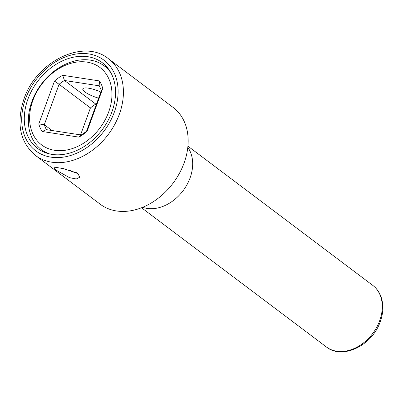 <?xml version="1.0" encoding="UTF-8"?>
<svg xmlns="http://www.w3.org/2000/svg" width="403" height="403" viewBox="0 0 403 403"><rect width="100%" height="100%" fill="white"/><g stroke="black" fill="none" stroke-linecap="round" stroke-linejoin="round"><path stroke-width="0.6" d="M49.876 154.011A52.319 39.308 127 0 1 41.338 149.528A52.319 39.308 127 0 1 35.988 92.499A52.319 39.308 127 0 1 90.237 60.128A52.319 39.308 127 0 1 104.291 65.941A52.319 39.308 127 0 1 110.956 72.908M98.634 98.146A13.767 3.405 20.1 0 1 82.822 88.912A13.767 3.405 20.1 0 1 88.489 88.176A13.767 3.405 20.1 0 1 100.861 92.065M86.922 62.107A48.466 36.411 127 0 1 108.669 112.014A48.466 36.411 127 0 1 54.642 150.304A48.466 36.411 127 0 1 32.895 100.397A48.466 36.411 127 0 1 86.922 62.107M99.465 80.927A38.829 29.167 127 0 1 102.76 88.489L87.083 131.323A38.829 29.167 127 0 1 78.897 137.126L42.098 131.484A38.829 29.167 127 0 1 38.804 123.923L54.476 81.089A38.829 29.167 127 0 1 62.661 75.285L99.465 80.927L99.168 85.804A34.97 26.276 127 0 1 101.334 90.776L102.76 88.489M101.334 90.776L86.549 131.171L87.083 131.323M86.549 131.171A34.97 26.276 127 0 1 81.169 134.985L78.897 137.126M81.169 134.985L46.461 129.665L42.098 131.484M46.461 129.665A34.97 26.276 127 0 1 44.295 124.698L38.804 123.923M52.027 130.522L44.295 124.698L59.08 84.303L54.476 81.089M96.423 104.196L95.818 104.105A34.97 26.276 -53 0 0 90.438 107.918L59.08 84.303A34.97 26.276 127 0 1 64.46 80.484L62.661 75.285M95.818 104.105L64.46 80.484L99.168 85.804M90.438 107.918L80.565 134.894M27.933 99.118A53.695 40.34 127 0 1 102.216 62.656A53.695 40.34 127 0 1 111.888 111.984A53.695 40.34 127 0 1 37.605 148.44A53.695 40.34 127 0 1 27.933 99.118M104.135 65.825A53.695 40.34 127 0 1 106.825 66.943M43 151.689A53.695 40.34 127 0 1 41.182 149.412M69.976 170.126L72.172 171.512L76.353 172.59M56.344 170.268L53.962 167.764L56.934 167.567L63.734 168.666L77.87 173.567L79.824 177.229L76.283 178.977L69.558 177.683L56.344 170.268M108.387 58.687L173.139 107.455A60.581 45.514 127 0 1 184.05 163.104A60.581 45.514 127 0 1 100.246 204.235L35.499 155.472A60.581 45.514 -53 0 0 119.303 114.341A60.581 45.514 -53 0 0 108.387 58.687C83.492 38.174 36.315 61.568 23.973 98.957C16.085 123.353 19.928 142.194 35.499 155.472M114.256 112.346A56.727 42.617 -53 0 0 88.801 53.931A56.727 42.617 -53 0 0 25.565 98.75A56.727 42.617 -53 0 0 51.02 157.165A56.727 42.617 -53 0 0 114.256 112.346M187.808 147.372A38.552 28.961 127 0 1 190.06 177.96A38.552 28.961 127 0 1 142.662 207.313M187.929 146.168L372.715 285.339A38.552 28.961 127 0 1 379.661 320.753A38.552 28.961 127 0 1 326.329 346.928L141.544 207.762M45.685 152.802L41.338 149.528M108.639 69.215L104.291 65.941M372.715 285.339C376.347 288.1 379.037 291.701 380.79 296.134C383.706 303.983 383.535 312.476 380.266 321.614C372.437 345.311 342.505 360.151 326.329 346.928"/></g></svg>
